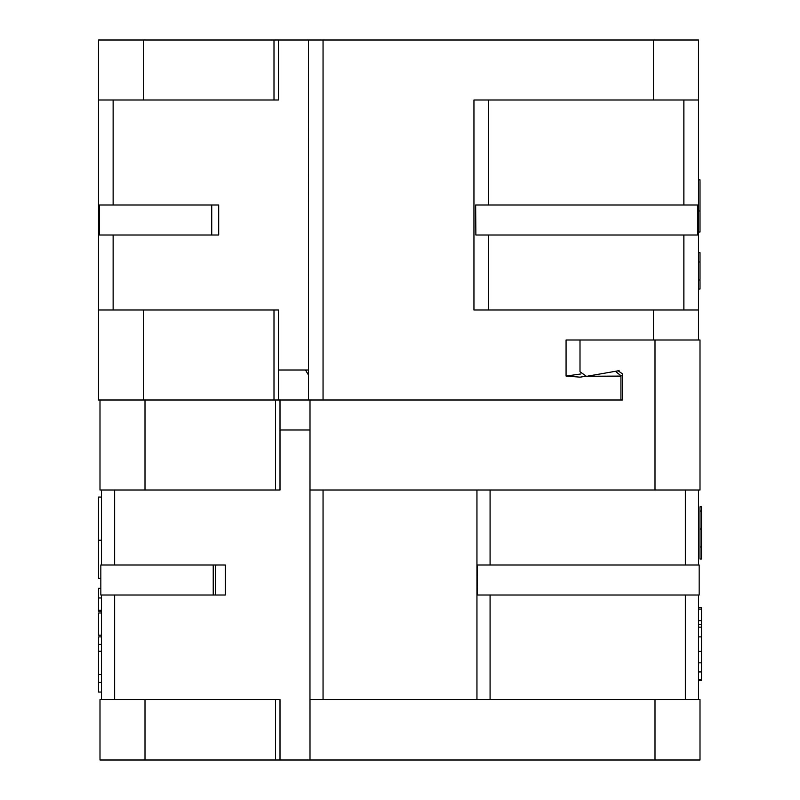 <?xml version="1.0" encoding="UTF-8"?>
<svg xmlns="http://www.w3.org/2000/svg" width="800" height="800" viewBox="0 0 800 800"><rect width="100%" height="100%" fill="white"/><g stroke="black" fill="none" stroke-linecap="round" stroke-linejoin="round"><path stroke-width="1.2" d="M701.5 529L701.5 506.82L700 506.82L700 559L701.5 559L701.5 529L700 529M701.5 547L700 547M701.5 511L700 511M698.5 490L698.5 565M698.5 595L698.5 699.56M685.37 490L685.37 565M685.37 595L685.37 699.56M477.37 565L699.16 565L699.16 595L477.37 595L477.15 565L477.37 595M490.08 699.56L490.08 595M280 760L280 699.56L100 699.56L100 760L700 760L700 699.56L310 699.56L310 760L309.97 699.56L323.05 699.56L323.05 490L309.97 490L309.97 699.56M127.6 760L115 760M275.5 699.56L275.5 760L276.08 760M523.92 760L539.41 760M672.4 760L685 760L672.4 760M280 430L310 430L309.97 490M114.63 565L114.63 490M114.63 699.56L114.63 595M275.5 490L280 490L280 400L100 400L100 490L275.5 490L275.5 400M698.5 40L698.5 100L698.5 40L308.44 40L308.49 400L280 400L310 400L310 490L700 490L700 340L580 340L580 371.74L586.36 376.26L620.42 376.1M310 400L622.43 400L622.43 373.84L618.18 370.82L587.91 376.1M101.5 490L101.5 565M101.5 595L101.5 699.56M213.23 595L100.84 595L100.84 565L213.23 565L213.23 595L225.32 595L225.32 565L213.23 565M101.5 497.06L98.5 497.06L98.5 578.36L100.84 578.36L100.84 588.34L98.5 588.34L98.5 610.25L101.5 610.25M101.5 636.88L98.5 636.88L98.5 674.57L101.5 674.57M98.5 651.26L101.5 651.26M98.5 644.4L101.5 644.4M101.5 612.98L98.5 612.98L98.5 635.18L101.5 635.18M101.5 597.97L98.5 597.97M98.5 610.25L98.5 611.19L101.5 611.19M98.5 540.23L101.5 540.23M98.5 674.57L98.5 682.43L101.5 682.43M98.5 682.43L98.5 692.06L101.5 692.06M490.08 565L490.08 490M476.95 490L476.95 699.56M698.5 680.67L701.5 680.67L701.5 662.83L698.5 662.83M701.5 662.83L701.5 627.15L698.5 627.15M701.5 627.15L701.5 624.34L698.5 624.34M701.5 624.34L701.5 620.64L698.5 620.64M701.5 620.64L701.5 609.09L698.5 609.09M701.5 609.09L701.5 607.58L698.5 607.58M701.5 671.94L698.5 671.94M622.43 375.76L620.93 375.76L620.93 400L622.43 400M352.43 400L375.74 400M308.44 40L143.5 40L143.5 100L98.5 100L98.5 40L98.5 400L143.5 400L143.5 310L98.5 310L98.5 340M698.5 340L698.5 310L698.5 340M698.5 100L698.5 310L473.95 310L473.95 100L698.5 100M580.83 373.97L566.07 376.07L580.11 377.16L585.59 376.25M566.07 376.07L566.07 340L580 340M323.05 400L323.05 40M620.93 375.76L615.34 371.25M113.13 205L113.13 100M218.69 235L218.69 205L99.34 205L99.34 235L218.69 235M113.13 310L113.13 235M278.5 370L308.49 370M274 400L274 310L278.5 310L278.5 400M274 310L143.5 310M98.5 376.07L98.5 371.24M143.5 40L98.5 40M143.5 100L278.5 100L278.5 40M211.73 205L211.73 235M488.58 205L488.58 100M488.58 310L488.58 235M475.65 205L475.87 235L475.65 205M475.87 235L697.66 235L697.66 205L475.87 205M683.87 100L683.87 205M683.87 235L683.87 310M308.48 375.01L305.49 370M698.5 289L700 289L700 252.63L698.5 252.63M700 280L698.5 280M700 262L698.5 262M698.5 232L700 232L700 179.82L698.5 179.82M700 211L698.5 211M655 490L655 340M619.39 370.93L617.15 370.93M145 400L145 490M215.64 595L215.64 565M655 760L655 699.56M145 699.56L145 760M701.5 651.4L698.5 651.4M698.5 636.88L701.5 636.88M698.5 679.48L701.5 679.48M653.5 340L653.5 310M653.5 100L653.5 40M274 100L274 40M477.58 400L478.09 400M618.79 370.84L618.18 370.84M586.87 376.24L619.53 376.24"/></g></svg>
